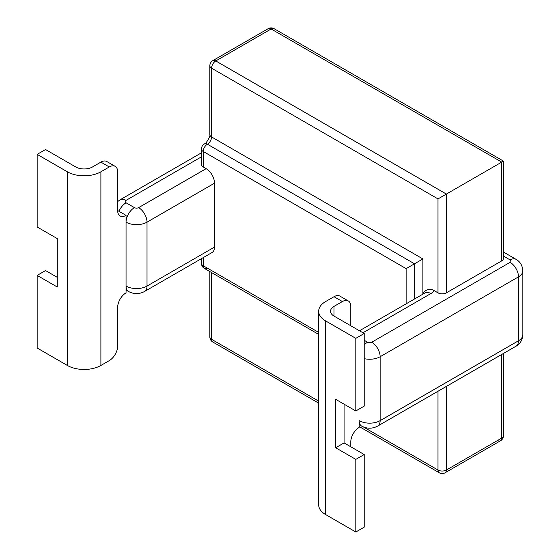 <?xml version="1.0" encoding="UTF-8"?>
<svg xmlns="http://www.w3.org/2000/svg" width="560" height="560" viewBox="0 0 560 560"><rect width="100%" height="100%" fill="white"/><g stroke="black" fill="none" stroke-linecap="round" stroke-linejoin="round"><path stroke-width="0.84" d="M272.993 28.413A5.929 3.423 120 0 0 271.124 28.98A5.929 3.423 -120 0 0 268.156 28.686L212.814 60.641A5.929 3.423 60 0 1 215.775 60.935L446.376 194.068L501.725 162.12L501.725 260.883A5.929 3.423 0 0 0 503.461 258.461L503.461 161.112L274.085 28.686A5.929 3.423 120 0 0 272.993 28.413M497.532 440.496A5.929 3.423 -120 0 0 500.493 440.79L500.493 440.79A5.929 3.423 -120 0 0 501.725 438.081A5.929 3.423 -0 0 0 503.153 436.737A5.929 3.423 -0 0 0 503.461 435.659L503.461 353.458M203.196 166.964A5.929 3.423 180 0 1 201.46 164.542L201.46 149.051A5.929 3.423 180 0 0 203.196 151.466L203.196 166.964L206.136 168.658A11.858 6.846 60 0 1 214.515 183.176L147.014 222.152A11.858 6.846 -120 0 0 138.628 207.627L206.136 168.658M437.99 198.912L446.376 194.068L446.376 292.838A5.929 3.423 180 0 1 437.99 292.838L437.99 198.912L211.582 68.194A5.929 3.423 180 0 1 209.846 65.772L209.846 134.526A5.929 3.423 180 0 0 211.582 136.941A5.929 3.423 -60 0 1 210.357 141.078A5.929 3.423 -60 0 1 207.389 144.207A5.929 3.423 120 0 0 204.428 147.336A5.929 3.423 120 0 0 203.196 151.466L406.126 268.632L414.512 263.788L207.389 144.207A5.929 3.423 -120 0 0 204.428 143.913A5.929 5.929 0 0 0 201.46 149.051M422.898 294.154L422.898 293.804C424.627 290.304 429.52 287.616 434.343 290.731L437.99 292.838M214.515 247.086A11.858 6.846 60 0 1 212.065 252.518L144.557 291.487A11.858 6.846 -120 0 0 147.014 286.062L214.515 247.086L214.515 183.176M503.461 435.659A5.929 5.929 0 0 1 500.493 440.79L445.151 472.745A5.929 3.423 60 0 0 446.376 470.029A5.929 3.423 180 0 1 437.99 470.029L437.99 391.251M423.157 294A5.929 3.423 0 0 0 422.898 293.804L422.898 258.944L414.512 263.788L414.512 298.991M201.46 258.636L201.46 263.305A5.929 3.423 0 0 0 203.196 265.727A5.929 3.423 120 0 0 204.428 268.443L318.682 334.404L204.428 268.443A5.929 3.423 120 0 0 207.389 268.149M350.784 446.789L350.784 441.952A11.858 6.846 -60 0 1 359.17 427.427L359.17 420.651A14.826 8.561 0 0 0 369.649 423.157A14.826 8.561 0 0 0 380.135 420.651L518.497 340.767A14.826 8.561 0 0 0 522.837 334.712L522.837 270.809A14.826 8.561 180 0 1 518.497 276.857A11.858 6.846 -120 0 0 510.111 262.332A2.968 1.715 0 0 0 510.111 259.917L503.461 256.074M446.376 292.838L501.725 260.883M209.846 65.772A5.929 5.929 0 0 1 212.814 60.641L268.156 28.686A5.929 5.929 0 0 1 274.085 28.686L503.461 161.112L501.725 162.12L271.124 28.98L215.775 60.935A5.929 3.423 -60 0 0 211.582 68.194L211.582 136.941L422.898 258.944M57.288 277.347L45.549 270.564L37.163 275.408L57.288 287.028L57.288 238.616L37.163 226.996L37.163 154.371L67.354 171.801A23.716 13.692 0 0 0 100.891 171.801L109.277 166.957L100.891 162.12A11.858 6.846 -60 0 1 106.827 161.532L115.206 166.376A11.858 6.846 120 0 0 109.277 166.957M100.891 171.801L100.891 365.456A23.716 13.692 180 0 1 67.354 365.456L37.163 348.026L37.163 275.408M100.891 365.456L109.277 360.619A11.858 6.846 120 0 0 117.663 346.094L117.663 307.363A11.858 6.846 120 0 1 126.049 292.838L126.049 215.376L117.663 210.532A11.858 6.846 120 0 0 120.12 215.964A11.858 6.846 120 0 0 126.049 215.376M100.891 162.12L92.512 166.957A11.858 6.846 180 0 1 75.74 166.957L45.549 149.534L37.163 154.371M117.663 210.532L117.663 171.801A11.858 6.846 120 0 0 115.206 166.376M350.784 325.759L350.784 306.39A11.858 6.846 120 0 0 348.327 300.965A11.858 6.846 120 0 0 342.398 301.546L334.012 296.709L325.626 301.546A23.716 13.692 0 0 0 318.682 311.234A23.716 13.692 0 0 0 325.626 320.915L325.626 514.57A23.716 13.692 180 0 1 318.682 504.889L318.682 311.234M334.012 316.071A11.858 6.846 180 0 1 330.54 311.234A11.858 6.846 180 0 1 334.012 306.39L334.012 316.071L364.203 333.501L364.203 406.126L355.817 410.963L355.817 338.345L325.626 320.915M334.012 296.709A11.858 6.846 -60 0 1 339.941 296.121L348.327 300.965M355.817 459.382L364.203 454.538L364.203 527.156L355.817 532L355.817 459.382L335.692 447.762L344.078 442.918L364.203 454.538M344.078 442.918L344.078 404.187M335.692 447.762L335.692 399.343L355.817 410.963M342.398 301.546L334.012 306.39M325.626 514.57L355.817 532M364.203 333.501L355.817 338.345M203.196 257.635L203.196 265.727L318.682 332.402M209.846 271.572L209.846 336.896A5.929 3.423 0 0 0 211.582 339.318L318.682 401.149M211.582 272.573L211.582 339.318A5.929 3.423 -60 0 0 212.814 342.027L318.682 403.151M359.17 426.531L439.222 472.745A5.929 3.423 -60 0 1 437.99 470.029L363.3 426.909M446.376 386.414L446.376 470.029L501.725 438.081L501.725 354.459M516.04 346.192L377.678 426.076A11.858 6.846 60 0 0 380.135 420.651L380.135 356.741L518.497 276.857L518.497 340.767A11.858 6.846 60 0 1 516.04 346.192C520.177 343.868 522.445 340.039 522.837 334.712M359.17 420.651A11.858 6.846 120 0 0 361.627 426.076C366.975 428.897 372.323 428.897 377.678 426.076M425.243 292.81L424.956 292.964A11.858 6.846 60 0 1 430.885 293.552L362.943 332.773M434.343 290.731A17.787 10.269 180 0 1 430.885 293.552M364.203 344.96A11.858 6.846 -60 0 1 367.556 342.216A2.968 1.715 0 0 0 371.749 342.216L510.111 262.332M364.203 340.284L367.556 342.216M364.203 358.652A14.826 8.561 180 0 0 369.649 359.247A14.826 8.561 180 0 0 380.135 356.741A11.858 6.846 -120 0 0 371.749 342.216M503.461 252.063L516.04 259.329A11.858 6.846 120 0 0 510.111 259.917M201.46 152.817L120.12 199.78A11.858 6.846 60 0 1 126.049 200.368A2.968 1.715 0 0 0 126.049 202.79L134.435 207.627A2.968 1.715 0 0 0 138.628 207.627M201.46 156.828L126.049 200.368M119 211.302A11.858 6.846 -60 0 1 126.049 202.79M126.049 290.073L128.506 291.487A11.858 6.846 -60 0 1 126.049 286.062A14.826 8.561 0 0 0 136.535 288.568A14.826 8.561 0 0 0 147.014 286.062L147.014 222.152A14.826 8.561 180 0 1 136.535 224.658A14.826 8.561 180 0 1 126.049 222.152A11.858 6.846 -60 0 1 134.435 207.627M406.126 268.632L406.126 303.835M126.049 222.152L126.049 286.062M67.354 365.456L67.354 171.801M201.46 263.305A5.929 5.929 0 0 0 204.428 268.443L204.428 268.443M209.846 336.896A5.929 5.929 0 0 0 212.814 342.027M439.222 472.745A5.929 5.929 0 0 0 445.151 472.745L500.493 440.79M204.428 143.913C205.779 144.41 210.959 135.45 209.846 134.526M359.17 424.662L361.627 426.076M359.471 330.771L424.956 292.964M516.04 259.329C520.177 261.66 522.445 265.482 522.837 270.809M120.12 199.78L117.663 201.572M144.557 291.487C139.209 294.308 133.861 294.308 128.506 291.487"/></g></svg>
